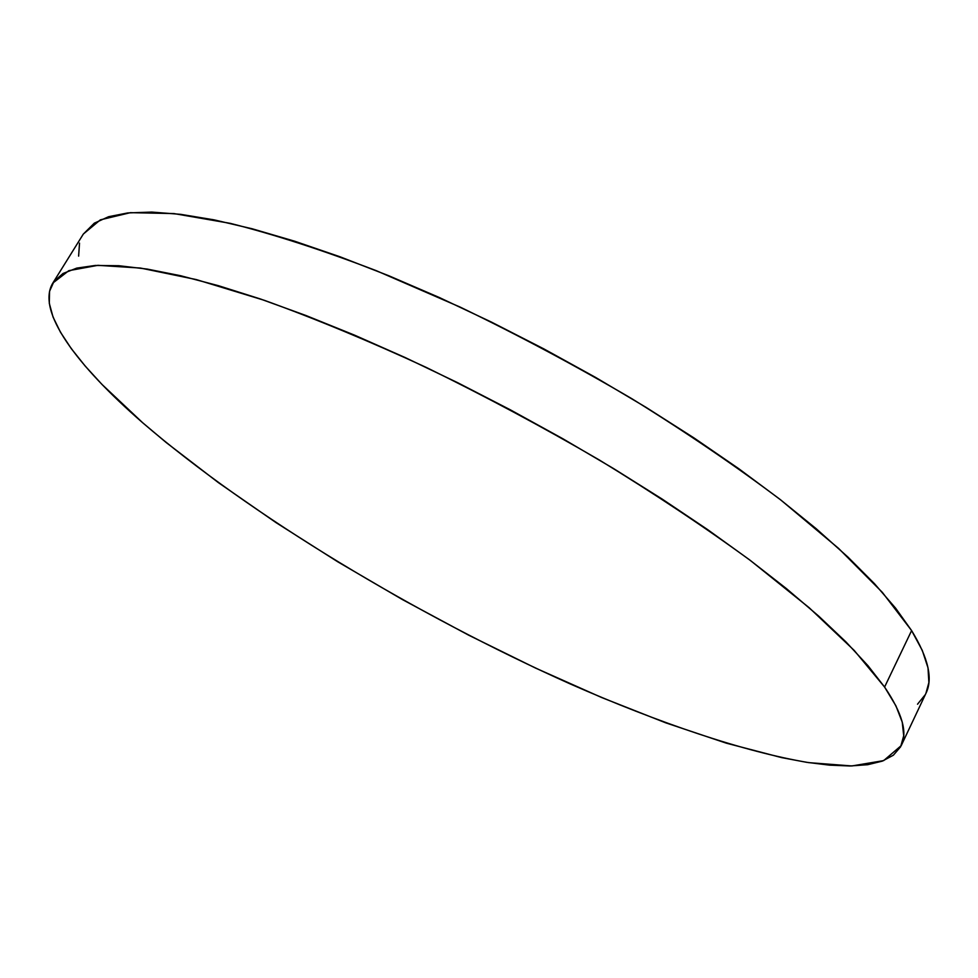 <?xml version="1.0" encoding="UTF-8"?>
<svg xmlns="http://www.w3.org/2000/svg" width="978" height="978" viewBox="0 0 978 978"><rect width="100%" height="100%" fill="white"/><g stroke="black" fill="none" stroke-linecap="round" stroke-linejoin="round"><path stroke-width="1.47" d="M901.215 745.627L925.909 693.402C933.134 678.952 928.379 658.011 911.606 630.59L884.589 687.045C902.217 713.121 907.755 732.656 901.215 745.627L883.66 760.615L851.899 765.957L808.818 762.644C743.353 751.691 659.038 722.95 570.663 684.123C415.736 614.832 250.551 515.54 142.641 422.716C76.639 365.356 35.941 311.041 52.824 283.07L68.802 270.674L97.898 265.331L140.514 268.058L196.358 279.598L264.231 300.283C314.782 318.51 368.828 340.906 426.359 367.471C484.795 396.041 542.472 426.897 599.404 460.039C654.588 493.78 704.93 527.276 750.444 560.516L809.234 607.778L854.185 650.407L884.589 687.045L911.606 630.59L882.339 592.362L838.574 548.389L780.957 500.113C736.202 466.359 686.556 432.594 632.008 398.804C575.663 365.748 518.438 335.209 460.332 307.178L376.188 270.637C322.569 250.123 273.926 234.353 230.258 223.351L173.827 213.559L130.416 212.666L100.367 219.842L83.35 234.023L52.873 282.997M142.641 422.716L166.162 442.508L218.363 482.606L276.089 522.655L337.899 561.885L402.52 599.624L468.792 635.235L535.565 668.084L601.641 697.522L665.725 722.828L726.312 743.158L781.618 757.608L806.654 762.314L829.564 765.151L850.029 765.982L867.73 764.698L882.303 761.129L893.391 755.187L900.64 746.764L903.709 735.762L902.242 722.131L895.946 705.884L884.589 687.045L867.975 665.7L846.056 642.02L818.83 616.238L786.459 588.646L749.258 559.624L707.632 529.611L662.179 499.086L613.597 468.584L562.705 438.657L510.406 409.855L457.643 382.691L405.357 357.642L354.464 335.112L305.833 315.466L260.221 298.913L218.265 285.637L180.49 275.698L147.25 269.084L118.827 265.723L95.306 265.454L76.736 268.119L63.032 273.485L54.035 281.309L49.536 291.346L49.303 303.339L53.044 317.043L60.477 332.214L71.284 348.62L85.196 366.065L101.908 384.354L142.641 422.716M925.885 693.463L928.88 682.546L928 667.815L922.315 650.48L911.606 630.59L895.677 608.255L874.454 583.67L847.938 557.081L816.288 528.792L779.784 499.196L738.842 468.755L694.038 437.961L646.042 407.349L595.688 377.471L543.841 348.889L491.433 322.092L439.415 297.556L388.682 275.698L340.099 256.811L294.427 241.138L252.3 228.815L214.255 219.891L180.661 214.341L151.786 212.079L127.763 212.935L108.631 216.7L94.316 223.167L83.301 234.109M79.524 243.131L78.619 256.126M917.523 704.209L925.274 694.661"/></g></svg>
